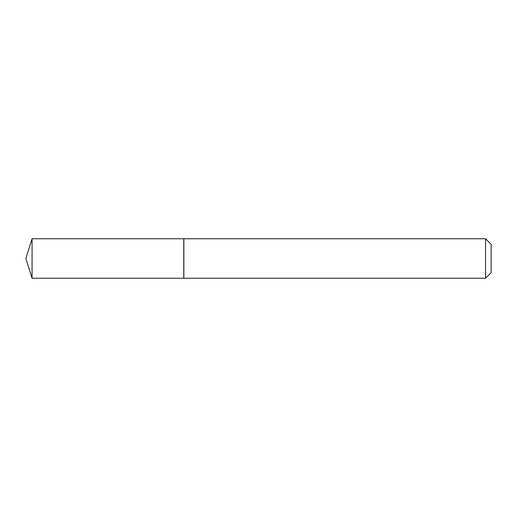 <?xml version="1.0" encoding="UTF-8"?>
<svg xmlns="http://www.w3.org/2000/svg" width="517" height="517" viewBox="0 0 517 517"><rect width="100%" height="100%" fill="white"/><g stroke="black" fill="none" stroke-linecap="round" stroke-linejoin="round"><path stroke-width="0.78" d="M32.073 238.757L32.073 278.243L183.774 278.243L183.774 238.757L32.073 238.757L25.85 258.5L32.073 278.243M485.553 238.757L491.15 244.354L491.15 272.646L485.553 278.243L485.553 238.757L183.865 238.757L183.865 278.243L485.553 278.243"/></g></svg>
